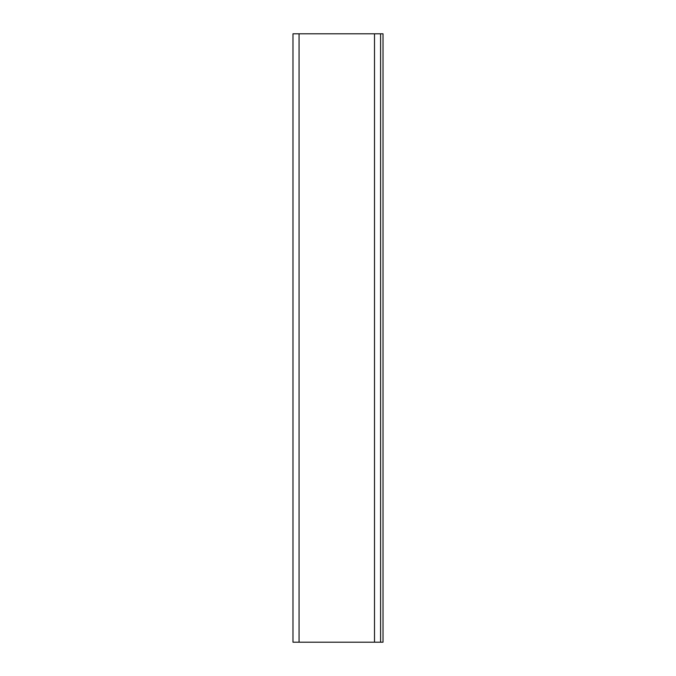 <?xml version="1.0" encoding="UTF-8"?>
<svg xmlns="http://www.w3.org/2000/svg" width="676" height="676" viewBox="0 0 676 676"><rect width="100%" height="100%" fill="white"/><g stroke="black" fill="none" stroke-linecap="round" stroke-linejoin="round"><path stroke-width="1.01" d="M380.588 33.8L292.978 33.8L292.978 642.2L380.588 642.2L380.588 33.8L383.022 33.8L383.022 642.2L380.588 642.2M299.062 33.8L299.062 642.2M374.504 33.8L374.504 642.2"/></g></svg>

